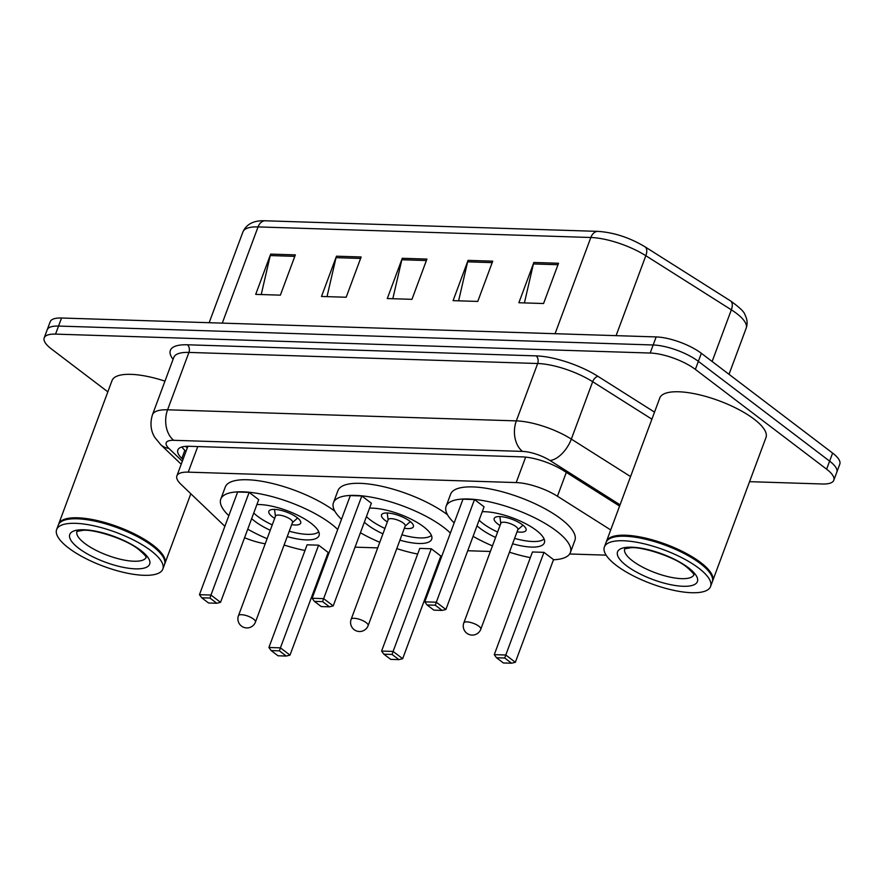 <?xml version="1.0" encoding="UTF-8"?>
<svg xmlns="http://www.w3.org/2000/svg" width="884" height="884" viewBox="0 0 884 884"><rect width="100%" height="100%" fill="white"/><g stroke="black" fill="none" stroke-linecap="round" stroke-linejoin="round"><path stroke-width="1.33" d="M610.711 529.936L557.439 496.233A33.99 10.84 -159.6 0 0 516.19 482.576L188.237 472.144A33.99 10.84 -159.6 0 0 176.888 475.89A33.99 10.84 -159.6 0 0 180.888 484.255L223.983 525.461A33.99 10.84 -159.6 0 0 224.89 526.289M244.559 537.726A33.99 10.84 -159.6 0 0 265.222 543.793M355.059 547.163L377.7 547.881M467.735 550.743L490.377 551.461M569.616 553.981L606.115 555.152M107.848 391.844L51.383 348.926A33.99 10.84 20.4 0 1 44.2 337.865A33.99 10.84 20.4 0 1 55.548 334.119L650.182 353.036A33.99 10.84 20.4 0 1 695.365 369.401L826.617 469.183A33.99 10.84 20.4 0 1 833.811 480.255A33.99 10.84 20.4 0 1 822.463 483.99L749.555 481.669M833.811 480.255L839.8 464.144A33.99 10.84 20.4 0 0 832.617 453.083L701.355 353.302A33.99 10.84 20.4 0 0 656.171 336.926L61.537 318.008A33.99 10.84 20.4 0 0 50.189 321.754L47.195 329.809A33.99 10.84 20.4 0 1 58.543 326.063L653.177 344.981A33.99 10.84 20.4 0 1 698.36 361.357L829.612 461.128A33.99 10.84 20.4 0 1 836.805 472.2A33.99 10.84 20.4 0 0 829.612 461.128L698.36 361.357A33.99 10.84 20.4 0 0 653.177 344.981L58.543 326.063A33.99 10.84 20.4 0 0 47.195 329.809L44.2 337.865M619.585 506.079L563.395 470.531A33.99 10.84 -159.6 0 0 522.146 456.873L189.187 446.287A33.99 10.84 -159.6 0 0 177.839 450.022A33.99 10.84 -159.6 0 0 181.839 458.398L182.988 459.492M185.983 451.437L184.833 450.343A33.99 10.84 20.4 0 1 181.938 446.972M558.533 263.255L543.561 303.521L518.886 302.737L533.859 262.471L558.533 263.255M361.147 256.979L346.174 297.245L321.5 296.46L336.472 256.194L361.147 256.979M295.344 254.89L280.372 295.157L255.697 294.372L270.67 254.106L295.344 254.89M492.731 261.167L477.758 301.433L453.083 300.648L468.056 260.382L492.731 261.167M426.939 259.078L411.966 299.333L387.291 298.549L402.264 258.294L426.939 259.078M392.816 298.726L401.833 259.752A9.061 6.232 -88.2 0 1 402.264 258.294M458.619 300.825L467.625 261.841A9.061 6.232 -88.2 0 1 468.056 260.382M261.233 294.538L270.239 255.564A9.061 6.232 -88.2 0 1 270.67 254.106M327.025 296.637L336.031 257.664A9.061 6.232 -88.2 0 1 336.472 256.194M524.411 302.914L533.417 263.94A9.061 6.232 -88.2 0 1 533.859 262.471M58.521 524.543A56.653 18.067 20.4 0 1 58.687 524.035A56.653 18.067 20.4 0 1 96.61 520.422A56.653 18.067 20.4 0 1 152.91 545.085A56.653 18.067 20.4 0 1 164.888 563.528A56.653 18.067 20.4 0 1 164.678 564.025M56.631 529.571L58.311 525.041A56.653 18.067 20.4 0 1 63.526 520.488L64.201 520.234A56.09 17.89 20.4 0 1 152.313 545.583A56.09 17.89 20.4 0 1 163.208 557.053L163.54 557.682A56.653 18.067 20.4 0 1 164.512 564.533L162.833 569.064A56.653 18.067 20.4 0 1 124.909 572.677A56.653 18.067 20.4 0 1 68.609 548.003A56.653 18.067 20.4 0 1 56.631 529.571A56.653 18.067 20.4 0 1 94.555 525.958A56.653 18.067 20.4 0 1 150.855 550.621A56.653 18.067 20.4 0 1 162.833 569.064M63.526 520.488A56.653 18.067 20.4 0 1 152.534 546.091A56.653 18.067 20.4 0 1 163.54 557.682M58.687 524.035L112.025 380.595A56.653 18.067 20.4 0 1 164.965 381.137M228.834 515.681A66.289 21.139 20.4 0 1 220.779 499.128A66.289 21.139 20.4 0 1 265.156 494.907A66.289 21.139 20.4 0 1 331.025 523.759A66.289 21.139 20.4 0 1 337.71 529.483M329.124 552.555A66.289 21.139 20.4 0 1 328.119 552.611M304.991 550.467A66.289 21.139 20.4 0 1 284.107 545.019M267.112 538.699A66.289 21.139 20.4 0 1 247.741 529.173M270.25 530.267A38.52 12.288 20.4 0 1 254.946 521.339A38.52 12.288 20.4 0 1 251.675 518.61M256.89 504.565A38.52 12.288 20.4 0 1 310.87 523.118A38.52 12.288 20.4 0 1 319.013 535.66A38.52 12.288 20.4 0 1 287.245 536.588M318.605 545.174L307.091 544.809L268.913 647.486L280.427 647.85L318.605 545.174L328.185 552.456L289.996 655.121L280.427 647.85L279.399 650.845L271.178 650.591L278.007 655.784L286.239 656.05L279.399 650.845M249.144 492.377L237.63 492.012L199.452 594.678L210.967 595.054L249.144 492.377L258.725 499.659L220.536 602.324L210.967 595.054L209.939 598.048L201.718 597.783L208.558 602.987L216.779 603.242L209.939 598.048M220.779 499.128L225.265 487.051A66.289 21.139 20.4 0 1 269.145 482.719A66.289 21.139 20.4 0 1 334.848 511.184M216.779 603.242L220.536 602.324M199.452 594.678L201.718 597.783M286.239 656.05L289.996 655.121M268.913 647.486L271.178 650.591M318.737 531.825A37.393 11.923 20.4 0 1 289.245 531.207M272.25 524.886A37.393 11.923 20.4 0 1 257.642 516.333A37.393 11.923 20.4 0 1 253.752 513.007M291.676 524.654A16.995 5.426 -159.6 0 0 300.715 523.129A16.995 5.426 -159.6 0 0 297.112 517.593A16.995 5.426 -159.6 0 0 280.228 510.19A16.995 5.426 -159.6 0 0 268.846 511.272A16.995 5.426 -159.6 0 0 272.438 516.808A16.995 5.426 -159.6 0 0 274.681 518.333M255.465 622.027L292.527 522.378A9.061 2.895 -159.6 0 0 290.615 519.427A9.061 2.895 -159.6 0 0 281.598 515.471A9.061 2.895 -159.6 0 0 275.532 516.057L238.47 615.706A9.061 9.061 0 0 0 246.68 627.927A9.061 9.061 0 0 0 255.465 622.027A9.061 2.895 -159.6 0 0 253.553 619.076A9.061 2.895 -159.6 0 0 241.498 614.7A9.061 2.895 -159.6 0 0 238.47 615.706M606.269 541.969A56.653 18.067 20.4 0 1 606.435 541.45A56.653 18.067 20.4 0 1 644.359 537.848A56.653 18.067 20.4 0 1 700.658 562.511A56.653 18.067 20.4 0 1 712.637 580.954A56.653 18.067 20.4 0 1 712.427 581.44M606.435 541.45L659.773 398.021A56.653 18.067 20.4 0 1 697.708 394.408A56.653 18.067 20.4 0 1 753.997 419.071A56.653 18.067 20.4 0 1 765.986 437.514L712.637 580.954M604.38 546.986L606.059 542.456A56.653 18.067 20.4 0 1 611.275 537.914L611.938 537.649A56.09 17.89 20.4 0 1 700.062 562.997A56.09 17.89 20.4 0 1 710.946 574.467L711.288 575.108A56.653 18.067 20.4 0 1 712.261 581.959L710.581 586.49A56.653 18.067 20.4 0 1 672.647 590.092A56.653 18.067 20.4 0 1 616.358 565.428A56.653 18.067 20.4 0 1 604.38 546.986A56.653 18.067 20.4 0 1 642.303 543.384A56.653 18.067 20.4 0 1 698.603 568.047A56.653 18.067 20.4 0 1 710.581 586.49M611.275 537.914A56.653 18.067 20.4 0 1 700.283 563.517A56.653 18.067 20.4 0 1 711.288 575.108M341.5 519.273A66.289 21.139 20.4 0 1 333.456 502.709A66.289 21.139 20.4 0 1 377.833 498.488A66.289 21.139 20.4 0 1 443.691 527.35A66.289 21.139 20.4 0 1 450.387 533.063M441.801 556.135A66.289 21.139 20.4 0 1 440.796 556.191M417.668 554.047A66.289 21.139 20.4 0 1 396.772 548.61M379.788 542.29A66.289 21.139 20.4 0 1 360.418 532.754M382.927 533.848A38.52 12.288 20.4 0 1 367.622 524.93A38.52 12.288 20.4 0 1 364.341 522.19M369.567 508.145A38.52 12.288 20.4 0 1 423.546 526.709A38.52 12.288 20.4 0 1 431.69 539.24A38.52 12.288 20.4 0 1 399.911 540.168M431.281 548.765L419.767 548.4L381.59 651.066L393.104 651.431L431.281 548.765L440.851 556.036L402.673 658.702L393.104 651.431L392.076 654.436L383.855 654.171L390.684 659.365L398.916 659.63L392.076 654.436M361.821 495.957L350.307 495.592L312.129 598.269L323.643 598.634L361.821 495.957L371.391 503.239L333.213 605.905L323.643 598.634L322.616 601.628L314.395 601.374L321.224 606.568L329.456 606.833L322.616 601.628M333.456 502.709L337.942 490.631A66.289 21.139 20.4 0 1 381.822 486.299A66.289 21.139 20.4 0 1 447.514 514.764M329.456 606.833L333.213 605.905M312.129 598.269L314.395 601.374M398.916 659.63L402.673 658.702M381.59 651.066L383.855 654.171M431.414 535.406A37.393 11.923 20.4 0 1 401.922 534.787M384.927 528.466A37.393 11.923 20.4 0 1 370.308 519.925A37.393 11.923 20.4 0 1 366.429 516.587M404.353 528.245A16.995 5.426 -159.6 0 0 413.381 526.709A16.995 5.426 -159.6 0 0 409.789 521.173A16.995 5.426 -159.6 0 0 392.905 513.781A16.995 5.426 -159.6 0 0 381.523 514.864A16.995 5.426 -159.6 0 0 385.115 520.389A16.995 5.426 -159.6 0 0 387.358 521.925M368.142 625.607L405.203 525.958A9.061 2.895 -159.6 0 0 403.281 523.008A9.061 2.895 -159.6 0 0 394.275 519.063A9.061 2.895 -159.6 0 0 388.209 519.637L351.147 619.286A9.061 9.061 0 0 0 359.357 631.507A9.061 9.061 0 0 0 368.142 625.607A9.061 2.895 -159.6 0 0 366.23 622.656A9.061 2.895 -159.6 0 0 354.175 618.292A9.061 2.895 -159.6 0 0 351.147 619.286M454.177 522.853A66.289 21.139 20.4 0 1 446.122 506.3A66.289 21.139 20.4 0 1 490.498 502.068A66.289 21.139 20.4 0 1 556.367 530.93A66.289 21.139 20.4 0 1 570.39 552.511A66.289 21.139 20.4 0 1 553.472 559.782M530.345 557.638A66.289 21.139 20.4 0 1 509.449 552.191M492.454 545.87A66.289 21.139 20.4 0 1 473.095 536.345M446.122 506.3L450.619 494.211A66.289 21.139 20.4 0 1 494.996 489.99A66.289 21.139 20.4 0 1 560.865 518.853A66.289 21.139 20.4 0 1 574.876 540.422L570.39 552.511M495.592 537.439A38.52 12.288 20.4 0 1 480.288 528.51A38.52 12.288 20.4 0 1 477.017 525.77M482.244 511.737A38.52 12.288 20.4 0 1 536.223 530.289A38.52 12.288 20.4 0 1 544.367 542.831A38.52 12.288 20.4 0 1 512.587 543.759M543.958 552.345L532.444 551.981L494.267 654.646L505.781 655.011L543.958 552.345L553.528 559.616L515.35 662.293L505.781 655.011L504.753 658.016L496.521 657.751L503.361 662.956L511.582 663.21L504.753 658.016M474.498 499.548L462.984 499.184L424.806 601.849L436.32 602.214L474.498 499.548L484.067 506.819L445.89 609.496L436.32 602.214L435.293 605.22L427.06 604.954L433.9 610.148L442.122 610.413L435.293 605.22M442.122 610.413L445.89 609.496M424.806 601.849L427.06 604.954M511.582 663.21L515.35 662.293M494.267 654.646L496.521 657.751M544.091 538.997A37.393 11.923 20.4 0 1 514.587 538.367M497.604 532.058A37.393 11.923 20.4 0 1 482.984 523.505A37.393 11.923 20.4 0 1 479.106 520.168M517.029 531.825A16.995 5.426 -159.6 0 0 526.057 530.289A16.995 5.426 -159.6 0 0 522.466 524.764A16.995 5.426 -159.6 0 0 505.571 517.361A16.995 5.426 -159.6 0 0 494.2 518.444A16.995 5.426 -159.6 0 0 497.791 523.98A16.995 5.426 -159.6 0 0 500.035 525.505M480.819 629.187L517.88 529.538A9.061 2.895 -159.6 0 0 515.958 526.588A9.061 2.895 -159.6 0 0 506.952 522.643A9.061 2.895 -159.6 0 0 500.885 523.217L463.824 622.866A9.061 9.061 0 0 0 472.034 635.088A9.061 9.061 0 0 0 480.819 629.187A9.061 2.895 -159.6 0 0 478.896 626.237A9.061 2.895 -159.6 0 0 466.851 621.872A9.061 2.895 -159.6 0 0 463.824 622.866M197.762 446.553L188.237 472.144M525.66 457.116L516.19 482.576M566.312 472.376L557.439 496.233M173.065 359.357A50.985 16.266 20.4 0 1 187.375 344.782L536.124 355.876A50.985 16.266 20.4 0 1 597.993 376.363L654.525 412.132M55.548 334.119L61.537 318.008M826.617 469.183L832.617 453.083M695.365 369.401L701.355 353.302M650.182 353.036L656.171 336.926M173.794 357.401L152.457 414.773A45.327 14.453 20.4 0 1 167.584 409.789L188.922 352.418A45.327 14.453 -159.6 0 0 173.794 357.401L173.805 357.346M620.06 504.819L550.014 460.509A22.664 7.227 -159.6 0 0 522.521 451.404L173.772 440.309A22.664 15.58 -88.2 0 1 167.584 409.789L516.333 420.883A45.327 14.453 20.4 0 1 571.329 439.094L592.667 381.711A45.327 14.453 -159.6 0 0 537.671 363.512L188.922 352.418A5.669 3.89 91.8 0 0 187.375 344.782M550.014 460.509A22.664 11.857 122.3 0 0 571.329 439.094L630.568 476.564M651.906 419.193L592.667 381.711A5.669 2.961 -57.7 0 1 597.993 376.363M522.521 451.404A22.664 15.58 -88.2 0 1 516.333 420.883L537.671 363.512A5.669 3.89 91.8 0 0 536.124 355.876M173.772 440.309A22.664 7.227 -159.6 0 0 168.877 448.387L182.336 461.26M168.877 448.387A22.664 17.26 133.7 0 1 160.7 444.641L181.22 464.255M187.275 447.956L185.596 446.354M184.833 450.343L181.839 458.398M222.282 323.124L258.062 226.912A11.326 7.79 -88.2 0 1 265.266 220.79L598.026 231.376A11.326 7.79 91.8 0 0 590.832 237.498L258.062 226.912A45.327 14.453 -159.6 0 0 242.934 231.906C247.531 221.796 257.487 220.425 265.266 220.79M598.026 231.376C614.015 232.481 629.662 237.619 644.966 246.78A11.326 5.923 122.3 0 1 645.828 255.708A45.327 14.453 -159.6 0 0 590.832 237.498L555.053 333.71M644.966 246.78L730.493 300.88A11.326 5.923 122.3 0 1 731.344 309.82L645.828 255.708L616.093 335.655M730.493 300.88C739.61 307.422 744.439 312.063 744.98 314.826C747.334 319.323 747.731 323.776 746.173 328.196A45.327 14.453 -159.6 0 0 731.344 309.82L712.128 361.49M426.397 260.537L401.833 259.752M360.606 258.437L336.031 257.664M294.803 256.349L270.239 255.564M492.189 262.625L467.625 261.841M557.992 264.714L533.417 263.94M146.125 557.417A36.951 11.779 20.4 0 1 121.108 559.428A36.951 11.779 20.4 0 1 84.787 543.428A36.951 11.779 20.4 0 1 76.886 531.66M140.655 550.301A42.609 13.591 20.4 0 1 135.44 568.854A42.609 13.591 20.4 0 1 78.798 548.334A42.609 13.591 20.4 0 1 84.024 529.77A42.609 13.591 20.4 0 1 140.655 550.301M693.874 574.832A36.951 11.779 20.4 0 1 668.856 576.854A36.951 11.779 20.4 0 1 632.535 560.854A36.951 11.779 20.4 0 1 624.634 549.086M688.404 567.727A42.609 13.591 20.4 0 1 683.188 586.28A42.609 13.591 20.4 0 1 626.546 565.749A42.609 13.591 20.4 0 1 631.762 547.196A42.609 13.591 20.4 0 1 688.404 567.727M187.905 446.265L176.888 475.89M152.457 414.773C148.7 426.806 153.175 434.983 154.943 437.591L160.7 444.641M746.173 328.196L729.013 374.33M242.934 231.906L209.154 322.704M164.888 563.528L190.833 493.758M146.236 557.163L146.158 557.55C144.921 557.097 149.882 559.406 139.097 549.782C125.616 538.5 91.671 528.555 82.367 530.433L76.974 531.406M292.438 522.599L297.643 518.002M275.443 516.278L274.515 509.405M693.973 574.578L693.907 574.976C692.658 574.523 697.631 576.821 686.846 567.196C673.354 555.926 639.419 545.981 630.115 547.859L624.723 548.831M405.115 526.19L410.32 521.593M388.12 519.869L387.181 512.985M517.792 529.77L522.996 525.173M500.797 523.45L499.858 516.576"/></g></svg>
